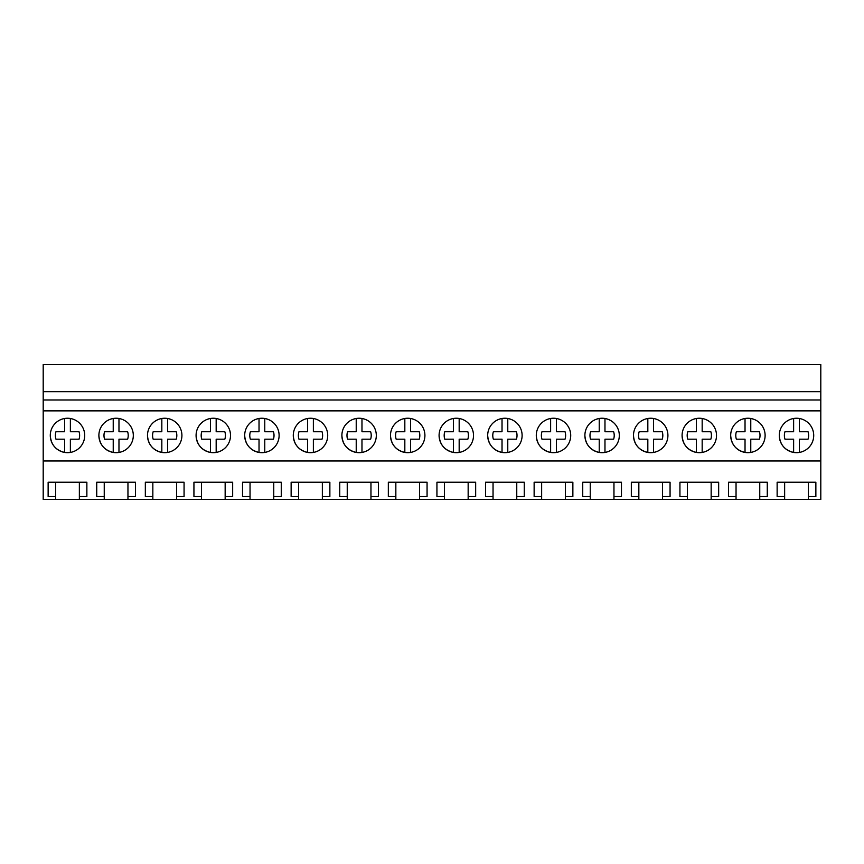 <?xml version="1.0" encoding="UTF-8"?>
<svg xmlns="http://www.w3.org/2000/svg" width="864" height="864" viewBox="0 0 864 864"><rect width="100%" height="100%" fill="white"/><g stroke="black" fill="none" stroke-linecap="round" stroke-linejoin="round"><path stroke-width="1.3" d="M43.2 460.987L43.2 364.554L820.8 364.554L820.8 460.987L43.2 460.987L43.2 499.446L55.642 499.446L55.642 496.552L48.136 496.552L48.136 482.231L86.864 482.231L86.864 496.552L79.358 496.552L79.358 482.231L55.642 482.231L55.642 496.552M43.2 410.875L820.8 410.875M779.285 435.456A17.215 17.215 0 0 1 796.5 418.252A17.215 17.215 0 0 1 813.715 435.456A17.215 17.215 0 0 1 796.5 452.671A17.215 17.215 0 0 1 779.285 435.456C779.954 444.593 784.728 450.252 793.627 452.434L793.627 439.182L784.966 439.182A12.118 12.118 0 0 1 784.966 431.741L793.627 431.741L793.627 418.489M667.915 435.456A17.215 17.215 0 0 1 650.7 452.671A17.215 17.215 0 0 1 633.485 435.456A17.215 17.215 0 0 1 650.7 418.252A17.215 17.215 0 0 1 667.915 435.456M584.885 435.456A17.215 17.215 0 0 1 602.1 418.252A17.215 17.215 0 0 1 619.315 435.456A17.215 17.215 0 0 1 602.1 452.671A17.215 17.215 0 0 1 584.885 435.456C585.554 444.593 590.328 450.252 599.227 452.434A17.215 17.215 0 0 0 604.973 452.434L604.973 439.182L613.634 439.182A12.118 12.118 0 0 0 613.634 431.741L604.973 431.741L613.634 431.741M536.285 435.456A17.215 17.215 0 0 1 553.5 418.252A17.215 17.215 0 0 1 570.715 435.456A17.215 17.215 0 0 1 553.5 452.671A17.215 17.215 0 0 1 536.285 435.456C536.954 444.593 541.728 450.252 550.627 452.434A17.215 17.215 0 0 0 556.373 452.434L556.373 439.182L565.034 439.182A12.118 12.118 0 0 0 565.034 431.741L556.373 431.741L565.034 431.741M293.285 435.456A17.215 17.215 0 0 1 310.5 418.252A17.215 17.215 0 0 1 327.715 435.456A17.215 17.215 0 0 1 310.5 452.671A17.215 17.215 0 0 1 293.285 435.456C293.954 444.593 298.728 450.252 307.627 452.434L307.627 439.182L298.966 439.182A12.118 12.118 0 0 1 298.966 431.741L307.627 431.741L307.627 418.489M230.515 435.456A17.215 17.215 0 0 1 213.3 452.671A17.215 17.215 0 0 1 196.085 435.456A17.215 17.215 0 0 1 213.3 418.252A17.215 17.215 0 0 1 230.515 435.456M133.315 435.456A17.215 17.215 0 0 1 116.1 452.671A17.215 17.215 0 0 1 98.885 435.456A17.215 17.215 0 0 1 116.1 418.252A17.215 17.215 0 0 1 133.315 435.456M147.485 435.456A17.215 17.215 0 0 1 164.7 418.252A17.215 17.215 0 0 1 181.915 435.456A17.215 17.215 0 0 1 164.7 452.671A17.215 17.215 0 0 1 147.485 435.456C148.154 444.593 152.928 450.252 161.827 452.434L161.827 439.182L153.166 439.182A12.118 12.118 0 0 1 153.166 431.741L161.827 431.741L161.827 418.489M244.685 435.456A17.215 17.215 0 0 1 261.9 418.252A17.215 17.215 0 0 1 279.115 435.456A17.215 17.215 0 0 1 261.9 452.671A17.215 17.215 0 0 1 244.685 435.456C245.354 444.593 250.128 450.252 259.027 452.434L259.027 439.182L250.366 439.182A12.118 12.118 0 0 1 250.366 431.741L259.027 431.741L259.027 418.489M376.315 435.456A17.215 17.215 0 0 1 359.1 452.671A17.215 17.215 0 0 1 341.885 435.456A17.215 17.215 0 0 1 359.1 418.252A17.215 17.215 0 0 1 376.315 435.456M424.915 435.456A17.215 17.215 0 0 1 407.7 452.671A17.215 17.215 0 0 1 390.485 435.456A17.215 17.215 0 0 1 407.7 418.252A17.215 17.215 0 0 1 424.915 435.456M439.085 435.456A17.215 17.215 0 0 1 456.3 418.252A17.215 17.215 0 0 1 473.515 435.456A17.215 17.215 0 0 1 456.3 452.671A17.215 17.215 0 0 1 439.085 435.456C439.754 444.593 444.528 450.252 453.427 452.434A17.215 17.215 0 0 0 459.173 452.434L459.173 439.182L467.834 439.182A12.118 12.118 0 0 0 467.834 431.741L459.173 431.741L467.834 431.741M522.115 435.456A17.215 17.215 0 0 1 504.9 452.671A17.215 17.215 0 0 1 487.685 435.456A17.215 17.215 0 0 1 504.9 418.252A17.215 17.215 0 0 1 522.115 435.456M682.085 435.456A17.215 17.215 0 0 1 699.3 418.252A17.215 17.215 0 0 1 716.515 435.456A17.215 17.215 0 0 1 699.3 452.671A17.215 17.215 0 0 1 682.085 435.456C682.754 444.593 687.528 450.252 696.427 452.434A17.215 17.215 0 0 0 702.173 452.434L702.173 439.182L710.834 439.182A12.118 12.118 0 0 0 710.834 431.741L702.173 431.741L710.834 431.741M730.685 435.456A17.215 17.215 0 0 1 747.9 418.252A17.215 17.215 0 0 1 765.115 435.456A17.215 17.215 0 0 1 747.9 452.671A17.215 17.215 0 0 1 730.685 435.456C731.354 444.593 736.128 450.252 745.027 452.434L745.027 439.182L736.366 439.182A12.118 12.118 0 0 1 736.366 431.741L745.027 431.741L745.027 418.489M84.715 435.456A17.215 17.215 0 0 1 67.5 452.671A17.215 17.215 0 0 1 50.285 435.456A17.215 17.215 0 0 1 67.5 418.252A17.215 17.215 0 0 1 84.715 435.456M43.2 399.978L820.8 399.978M43.2 391.694L820.8 391.694M55.642 499.446L784.642 499.446L784.642 496.552L777.136 496.552L777.136 482.231L815.864 482.231L815.864 496.552L808.358 496.552L808.358 482.231L784.642 482.231L784.642 496.552M784.642 499.446L820.8 499.446L820.8 460.987M79.358 499.446L79.358 496.552M104.242 499.446L104.242 496.552L96.736 496.552L96.736 482.231L135.464 482.231L135.464 496.552L127.958 496.552L127.958 482.231L104.242 482.231L104.242 496.552M127.958 499.446L127.958 496.552M152.842 499.446L152.842 496.552L145.336 496.552L145.336 482.231L184.064 482.231L184.064 496.552L176.558 496.552L176.558 482.231L152.842 482.231L152.842 496.552M176.558 499.446L176.558 496.552M201.442 499.446L201.442 496.552L193.936 496.552L193.936 482.231L232.664 482.231L232.664 496.552L225.158 496.552L225.158 482.231L201.442 482.231L201.442 496.552M225.158 499.446L225.158 496.552M250.042 499.446L250.042 496.552L242.536 496.552L242.536 482.231L281.264 482.231L281.264 496.552L273.758 496.552L273.758 482.231L250.042 482.231L250.042 496.552M273.758 499.446L273.758 496.552M298.642 499.446L298.642 496.552L291.136 496.552L291.136 482.231L329.864 482.231L329.864 496.552L322.358 496.552L322.358 482.231L298.642 482.231L298.642 496.552M322.358 499.446L322.358 496.552M347.242 499.446L347.242 496.552L339.736 496.552L339.736 482.231L378.464 482.231L378.464 496.552L370.958 496.552L370.958 482.231L347.242 482.231L347.242 496.552M370.958 499.446L370.958 496.552M395.842 499.446L395.842 496.552L388.336 496.552L388.336 482.231L427.064 482.231L427.064 496.552L419.558 496.552L419.558 482.231L395.842 482.231L395.842 499.446M419.558 499.446L419.558 496.552M444.442 499.446L444.442 496.552L436.936 496.552L436.936 482.231L475.664 482.231L475.664 496.552L468.158 496.552L468.158 482.231L444.442 482.231L444.442 499.446M468.158 499.446L468.158 496.552M493.042 499.446L493.042 496.552L485.536 496.552L485.536 482.231L524.264 482.231L524.264 496.552L516.758 496.552L516.758 482.231L493.042 482.231L493.042 499.446M516.758 499.446L516.758 496.552M541.642 499.446L541.642 496.552L534.136 496.552L534.136 482.231L572.864 482.231L572.864 496.552L565.358 496.552L565.358 482.231L541.642 482.231L541.642 496.552M565.358 499.446L565.358 496.552M590.242 499.446L590.242 496.552L582.736 496.552L582.736 482.231L621.464 482.231L621.464 496.552L613.958 496.552L613.958 482.231L590.242 482.231L590.242 499.446M613.958 499.446L613.958 496.552M638.842 499.446L638.842 496.552L631.336 496.552L631.336 482.231L670.064 482.231L670.064 496.552L662.558 496.552L662.558 482.231L638.842 482.231L638.842 496.552M662.558 499.446L662.558 496.552M687.442 499.446L687.442 496.552L679.936 496.552L679.936 482.231L718.664 482.231L718.664 496.552L711.158 496.552L711.158 482.231L687.442 482.231L687.442 499.446M711.158 499.446L711.158 496.552M728.536 482.231L767.264 482.231L767.264 496.552L759.758 496.552L759.758 482.231L736.042 482.231L736.042 499.446L736.042 496.552L728.536 496.552L728.536 482.231L728.536 496.552M759.758 499.446L759.758 496.552M808.358 499.446L808.358 496.552M736.042 496.552L736.042 482.231M687.442 496.552L687.442 482.231M50.285 435.456C50.954 444.593 55.728 450.252 64.627 452.434L64.627 439.182L55.966 439.182A12.118 12.118 0 0 1 55.966 431.741L64.627 431.741L64.627 418.489M70.373 418.489L70.373 431.741L79.034 431.741A12.118 12.118 0 0 1 79.034 439.182L70.373 439.182L70.373 452.434M64.627 439.182L55.966 439.182M70.373 431.741L79.034 431.741M98.885 435.456C99.554 444.593 104.328 450.252 113.227 452.434L113.227 439.182L104.566 439.182A12.118 12.118 0 0 1 104.566 431.741L113.227 431.741L113.227 418.489M118.973 418.489L118.973 431.741L127.634 431.741A12.118 12.118 0 0 1 127.634 439.182L118.973 439.182L118.973 452.434M113.227 439.182L104.566 439.182M118.973 431.741L127.634 431.741M167.573 418.489L167.573 431.741L176.234 431.741A12.118 12.118 0 0 1 176.234 439.182L167.573 439.182L167.573 452.434M161.827 439.182L153.166 439.182M167.573 431.741L176.234 431.741M196.085 435.456C196.754 444.593 201.528 450.252 210.427 452.434L210.427 439.182L201.766 439.182A12.118 12.118 0 0 1 201.766 431.741L210.427 431.741L210.427 418.489M216.173 418.489L216.173 431.741L224.834 431.741A12.118 12.118 0 0 1 224.834 439.182L216.173 439.182L216.173 452.434M210.427 439.182L201.766 439.182M216.173 431.741L224.834 431.741M264.773 418.489L264.773 431.741L273.434 431.741A12.118 12.118 0 0 1 273.434 439.182L264.773 439.182L264.773 452.434M259.027 439.182L250.366 439.182M264.773 431.741L273.434 431.741M313.373 418.489L313.373 431.741L322.034 431.741A12.118 12.118 0 0 1 322.034 439.182L313.373 439.182L313.373 452.434M307.627 439.182L298.966 439.182M313.373 431.741L322.034 431.741M341.885 435.456C342.554 444.593 347.328 450.252 356.227 452.434A17.215 17.215 0 0 0 361.973 452.434L361.973 439.182L370.634 439.182A12.118 12.118 0 0 0 370.634 431.741L361.973 431.741L361.973 418.489A17.215 17.215 0 0 0 356.227 418.489L356.227 431.741L347.566 431.741A12.118 12.118 0 0 0 347.566 439.182L356.227 439.182L347.566 439.182M356.227 452.434L356.227 439.182M361.973 431.741L370.634 431.741M390.485 435.456C391.154 444.593 395.928 450.252 404.827 452.434A17.215 17.215 0 0 0 410.573 452.434L410.573 439.182L419.234 439.182A12.118 12.118 0 0 0 419.234 431.741L410.573 431.741L410.573 418.489A17.215 17.215 0 0 0 404.827 418.489L404.827 431.741L396.166 431.741A12.118 12.118 0 0 0 396.166 439.182L404.827 439.182L396.166 439.182M404.827 452.434L404.827 439.182M410.573 431.741L419.234 431.741M459.173 431.741L459.173 418.489A17.215 17.215 0 0 0 453.427 418.489L453.427 431.741L444.766 431.741A12.118 12.118 0 0 0 444.766 439.182L453.427 439.182L444.766 439.182M453.427 452.434L453.427 439.182M487.685 435.456C488.354 444.593 493.128 450.252 502.027 452.434A17.215 17.215 0 0 0 507.773 452.434L507.773 439.182L516.434 439.182A12.118 12.118 0 0 0 516.434 431.741L507.773 431.741L507.773 418.489A17.215 17.215 0 0 0 502.027 418.489L502.027 431.741L493.366 431.741A12.118 12.118 0 0 0 493.366 439.182L502.027 439.182L493.366 439.182M502.027 452.434L502.027 439.182M507.773 431.741L516.434 431.741M556.373 431.741L556.373 418.489A17.215 17.215 0 0 0 550.627 418.489L550.627 431.741L541.966 431.741A12.118 12.118 0 0 0 541.966 439.182L550.627 439.182L541.966 439.182M550.627 452.434L550.627 439.182M604.973 431.741L604.973 418.489A17.215 17.215 0 0 0 599.227 418.489L599.227 431.741L590.566 431.741A12.118 12.118 0 0 0 590.566 439.182L599.227 439.182L590.566 439.182M599.227 452.434L599.227 439.182M633.485 435.456C634.154 444.593 638.928 450.252 647.827 452.434A17.215 17.215 0 0 0 653.573 452.434L653.573 439.182L662.234 439.182A12.118 12.118 0 0 0 662.234 431.741L653.573 431.741L653.573 418.489A17.215 17.215 0 0 0 647.827 418.489L647.827 431.741L639.166 431.741A12.118 12.118 0 0 0 639.166 439.182L647.827 439.182L639.166 439.182M647.827 452.434L647.827 439.182M653.573 431.741L662.234 431.741M702.173 431.741L702.173 418.489A17.215 17.215 0 0 0 696.427 418.489L696.427 431.741L687.766 431.741A12.118 12.118 0 0 0 687.766 439.182L696.427 439.182L687.766 439.182M696.427 452.434L696.427 439.182M750.773 418.489L750.773 431.741L759.434 431.741A12.118 12.118 0 0 1 759.434 439.182L750.773 439.182L750.773 452.434M745.027 439.182L736.366 439.182M750.773 431.741L759.434 431.741M799.373 418.489L799.373 431.741L808.034 431.741A12.118 12.118 0 0 1 808.034 439.182L799.373 439.182L799.373 452.434M793.627 439.182L784.966 439.182M799.373 431.741L808.034 431.741"/></g></svg>
